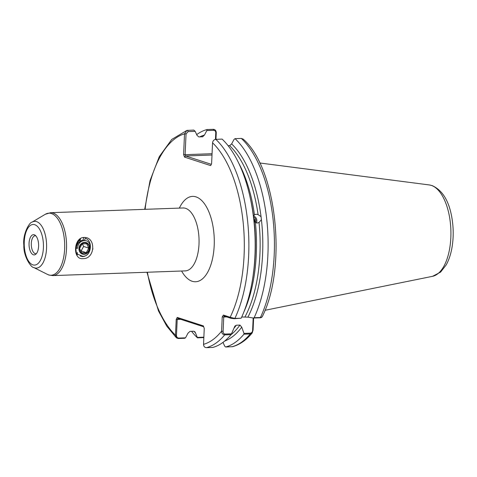 <?xml version="1.0" encoding="UTF-8"?>
<svg xmlns="http://www.w3.org/2000/svg" width="477" height="477" viewBox="0 0 477 477"><rect width="100%" height="100%" fill="white"/><g stroke="black" fill="none" stroke-linecap="round" stroke-linejoin="round"><path stroke-width="0.72" d="M92.89 248.755L92.794 249.322L92.89 248.755M77.405 252.494L77.173 255.165C74.811 249.006 75.932 243.634 80.524 239.055L79.719 241.386L81.352 240.491L84.536 240.384L85.24 238.315C93.385 240.748 91.429 256.304 82.485 256.596L80.297 256.036M83.898 237.457C96.306 236.693 95.305 259.202 82.932 258.623C72.456 260.013 73.464 237.516 83.898 237.457L82.891 240.211M34.284 234.797A10.118 4.77 88 0 1 34.958 235.119A10.118 4.77 88 0 1 38.601 244.618A10.118 4.77 88 0 1 35.644 254.348A10.118 4.77 88 0 1 33.378 254.778A10.118 4.77 88 0 1 29.067 243.24A10.118 4.77 88 0 1 34.284 234.797M35.763 235.793A8.991 4.245 -92 0 0 35.226 235.739A8.991 4.245 -92 0 0 31.291 244.111A8.991 4.245 -92 0 0 35.143 253.609A8.991 4.245 -92 0 0 35.864 253.71A8.991 4.245 -92 0 0 36.395 253.621M254.354 221.584L255.04 221.513L254.658 219.277L254.11 219.909M253.645 217.166A3.375 2.928 -113 0 1 255.255 222.52M253.52 216.141L254.456 214.757L256.197 214.215L258.075 214.632L261.044 216.624L261.414 219.688L259.029 222.473L257.264 223.027L255.404 222.604L254.104 220.994M253.537 216.009A4.496 3.899 -113 0 1 256.28 222.926M254.551 221.459L254.372 219.587M83.535 240.223L84.053 240.599M83.475 240.217L83.994 240.599M84.202 240.313L84.709 240.593M84.536 240.384L85.395 240.67M84.894 240.486L85.353 240.664M180.753 319.334L177.2 319.459L176.478 335.349C176.526 337.024 177.283 337.931 178.762 338.068L185.523 337.829L188.033 333.107L190.013 331.372L193.632 331.241L194.866 331.724L195.463 332.845A104.195 49.161 88 0 1 193.865 331.247M195.176 131.342L188.135 131.592L186.048 133.977L185.106 154.679L183.591 154.542L184.527 133.84L186.912 130.394L193.823 130.078L195.176 131.342L197.013 135.343L198.837 136.947L202.88 136.75M199.648 136.917A104.195 49.161 88 0 1 204.442 135.08L202.463 136.821M261.414 219.688A104.195 49.161 88 0 1 247.909 317.139L241.738 316.996M231.488 333.834L231.023 334.651L224.709 334.878C222.735 334.526 221.692 333.292 221.578 331.175L222.228 316.943L223.385 315.064L230.17 317.271A106.222 50.115 -92 0 0 212.557 142.802C212.873 140.781 213.958 139.624 215.801 139.338L222.115 139.111A109.597 51.707 88 0 1 249.799 195.904L250.258 197.919A104.195 49.161 88 0 1 253.615 216.886L253.985 219.957A104.195 49.161 88 0 1 253.043 276.129L252.732 278.169A109.597 51.707 88 0 1 241.189 318.189L234.434 318.714L231.106 318.344L224.327 316.144L223.749 317.08L223.099 331.312C223.039 332.88 223.659 333.799 224.953 334.067L231.488 333.834L234.893 326.095L236.306 325.225L239.925 325.093L241.732 327.144L243.974 333.387L250.508 333.155C251.832 332.791 252.536 331.825 252.619 330.257L253.174 317.986M261.044 216.624A104.195 49.161 88 0 0 231.637 143.917L229.658 145.652L228.107 145.712M215.455 139.373L215.759 132.773C215.717 131.264 215.032 130.448 213.702 130.328L206.839 130.573L207.018 129.547L213.332 129.321C215.151 129.482 216.129 130.591 216.266 132.648L215.962 139.332M253.627 318.028L253.078 330.054L252.19 332.946L250.264 333.966L243.944 334.192A109.597 51.707 88 0 1 225.675 346.994L232.567 346.678C239.806 344.68 246.347 340.101 252.19 332.946M231.106 318.344L230.17 317.271L234.875 318.415L241.189 318.189M249.799 195.904A109.597 51.707 88 0 1 252.732 278.169M235.042 138.652A109.597 51.707 88 0 1 254.116 317.73L260.43 317.503L262.1 316.955C287.208 268.02 277.012 168.256 243.163 139.105L241.356 138.425L235.042 138.652L234.034 139.409L231.637 143.917M260.627 317.294C261.36 317.533 261.152 317.706 259.989 317.801L253.454 318.034L247.909 317.139M253.454 318.034L254.116 317.73M254.98 214.477L254.456 214.757A102.573 48.392 88 0 0 238.673 163.051M231.023 334.651A109.597 51.707 88 0 1 212.748 347.453L206.434 347.679C204.609 347.512 203.643 346.397 203.536 344.34A106.222 50.115 -92 0 0 221.578 331.175L223.099 331.312M206.839 130.573L204.442 135.08M203.84 337.597L197.46 337.829A109.597 51.707 88 0 1 191.563 331.318M196.685 134.633A109.597 51.707 88 0 1 207.018 129.547M197.46 337.829L195.463 332.845M185.523 337.829L184.539 338.288L178.225 338.515L176.407 337.823L175.488 335.23L176.21 319.346L177.265 317.432L203.405 325.922L204.257 328.456L203.536 344.34M212.557 142.802L211.609 163.647L210.685 165.602L184.545 157.112L183.591 154.542M243.944 334.192L243.974 333.387M241.732 327.144A104.195 49.161 88 0 1 224.739 341.013M222.98 342.391L224.745 346.236L225.675 346.994M203.697 326.787L178.207 318.505L177.2 319.459L176.21 319.346M197.55 337.4L203.864 337.173M212.003 155.019L185.589 155.961L211.293 164.315M184.545 157.112L185.589 155.961L185.106 154.679L212.062 153.719M226.873 316.966L222.228 316.943M252.619 330.257L253.078 330.054M223.385 315.064L224.327 316.144M216.266 132.648L215.759 132.773M186.048 133.977L184.527 133.84A106.222 50.115 -92 0 0 145.127 209.325M147.375 272.236A106.222 50.115 -92 0 0 175.488 335.23L176.478 335.349M177.265 317.432L178.207 318.505M88.788 248.129L86.289 252.673L81.692 252.84L79.593 248.457L82.098 243.914L86.695 243.747L88.788 248.129L83.606 246.448L82.384 243.884M84.554 242.775A5.623 4.883 -72 0 1 89.253 248.153A5.623 4.883 -72 0 1 84.047 253.883A5.623 4.883 -72 0 1 79.349 248.505A5.623 4.883 -72 0 1 84.554 242.775M84.572 242.334A6.07 5.277 108 0 0 78.949 248.517A6.07 5.277 108 0 0 84.03 254.324A6.07 5.277 108 0 0 89.652 248.135A6.07 5.277 108 0 0 84.572 242.334M79.552 240.175C77.256 242.268 76.254 244.975 76.547 248.302L77.507 248.392C77.894 243.932 80.035 241.332 83.928 240.605C93.027 239.573 91.954 256.399 82.789 256.334L77.25 254.068M77.507 248.35L76.547 248.302M80.673 241.875L80.225 241.028M81.484 241.356L81.221 240.998M82.771 240.819L81.877 240.33M82.813 240.807L78.168 243.008L76.481 246.555M80.661 251.009L81.108 250.991L83.606 246.448M80.38 242.107L79.039 242.155M81.108 250.991L86.289 252.673M34.743 224.703A20.332 9.594 -92 0 0 24.261 241.678A20.332 9.594 -92 0 0 32.919 264.872A20.332 9.594 -92 0 0 43.401 247.897A20.332 9.594 -92 0 0 34.743 224.703M34.493 267.83A23.391 11.037 88 0 1 33.599 267.46C31.643 267.973 23.415 257.198 23.85 245.309C22.443 233.372 30.003 221.757 31.989 222.187A23.391 11.037 88 0 1 36.592 221.626A23.391 11.037 88 0 1 46.555 248.302A23.391 11.037 88 0 1 34.493 267.83M431.297 185.392A45.858 21.638 -92 0 0 429.3 184.939L432.073 185.571C442.322 190.09 448.905 200.686 451.82 217.363C453.573 227.392 453.657 237.296 452.071 247.08C450.908 254.008 448.935 259.977 446.15 264.979L440.569 272.134L432.561 276.32A45.858 21.638 -92 0 0 450.92 232.037A45.858 21.638 -92 0 0 431.297 185.392M185.744 270.93L185.303 270.882A31.476 14.847 -92 0 0 199.064 241.577A31.476 14.847 -92 0 0 185.595 208.342A31.476 14.847 -92 0 0 183.061 207.972L183.496 207.894M179.352 208.103A42.715 20.153 88 0 1 195.999 196.882A42.715 20.153 88 0 1 214.191 245.607A42.715 20.153 88 0 1 192.171 281.263A42.715 20.153 88 0 1 181.594 271.014M52.822 275.605L49.101 275.074L47.444 274.388A31.053 14.65 -92 0 0 48.63 274.883A31.053 14.65 -92 0 0 64.639 248.958A31.053 14.65 -92 0 0 51.421 213.541A31.053 14.65 -92 0 0 45.303 214.286L50.58 212.694A31.476 14.847 88 0 1 53.114 213.064A31.476 14.847 88 0 1 66.583 246.299A31.476 14.847 88 0 1 52.822 275.605L185.303 270.882M255.404 222.604A102.573 48.392 88 0 1 243.974 311.725M244.993 316.883A102.573 48.392 -92 0 0 259.029 222.473M258.075 214.632A102.573 48.392 -92 0 0 229.658 145.652M215.801 139.338A109.597 51.707 88 0 1 234.875 318.415L234.434 318.714M259.989 317.801L260.43 317.503A109.597 51.707 -92 0 0 241.356 138.425M224.953 334.067L224.709 334.878A109.597 51.707 88 0 1 206.434 347.679M231.989 346.767A109.597 51.707 -92 0 0 250.264 333.966L250.508 333.155M236.306 325.225A102.573 48.392 88 0 1 233.903 328.337M230.987 334.693A102.573 48.392 -92 0 0 239.925 325.093M213.332 129.321L213.702 130.328M188.135 131.592L187.509 130.304M178.225 338.515L178.762 338.068M429.3 184.939L259.744 162.985M33.599 267.46L47.444 274.388M31.989 222.187L45.303 214.286M50.58 212.694L183.061 207.972M186.912 130.394L171.78 139.409L159.282 156.647L150.058 180.586L144.698 209.343M146.94 272.248L158.459 310.891L166.759 326.137L176.407 337.823M432.561 276.32L264.997 310.294M260.949 317.652L261.76 317.253"/></g></svg>
